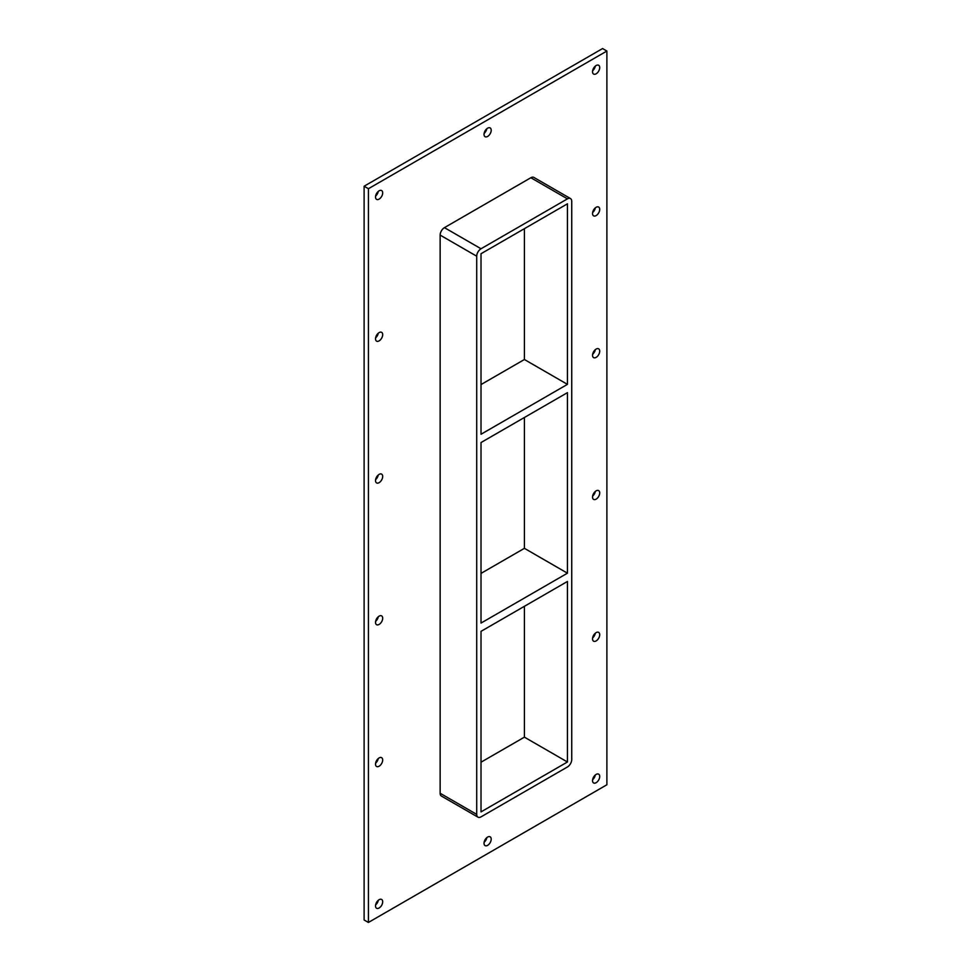 <?xml version="1.0" encoding="UTF-8"?>
<svg xmlns="http://www.w3.org/2000/svg" width="971" height="971" viewBox="0 0 971 971"><rect width="100%" height="100%" fill="white"/><g stroke="black" fill="none" stroke-linecap="round" stroke-linejoin="round"><path stroke-width="1.46" d="M599.714 776.497A5.073 2.925 -60 0 1 597.505 781.594A5.073 2.925 -60 0 1 593.597 782.954A5.073 2.925 -60 0 1 592.541 780.635A5.073 2.925 -60 0 1 594.75 775.526A5.073 2.925 -60 0 1 598.658 774.166A5.073 2.925 -60 0 1 599.714 776.497M592.638 779.64A5.073 2.925 120 0 0 595.32 774.992M382.695 760.014A5.073 2.925 -60 0 1 380.474 765.112A5.073 2.925 -60 0 1 376.566 766.471A5.073 2.925 -60 0 1 375.522 764.153A5.073 2.925 -60 0 1 377.731 759.043A5.073 2.925 -60 0 1 381.639 757.683A5.073 2.925 -60 0 1 382.695 760.014M375.607 763.157A5.073 2.925 120 0 0 378.289 758.509M599.714 634.706A5.073 2.925 -60 0 1 597.505 639.816A5.073 2.925 -60 0 1 593.597 641.176A5.073 2.925 -60 0 1 592.541 638.857A5.073 2.925 -60 0 1 594.75 633.747A5.073 2.925 -60 0 1 598.658 632.388A5.073 2.925 -60 0 1 599.714 634.706M592.638 637.862A5.073 2.925 120 0 0 595.32 633.213M382.695 618.236A5.073 2.925 -60 0 1 380.474 623.333A5.073 2.925 -60 0 1 376.566 624.693A5.073 2.925 -60 0 1 375.522 622.375A5.073 2.925 -60 0 1 377.731 617.265A5.073 2.925 -60 0 1 381.639 615.905A5.073 2.925 -60 0 1 382.695 618.236M375.607 621.379A5.073 2.925 120 0 0 378.289 616.731M599.714 492.928A5.073 2.925 -60 0 1 597.505 498.038A5.073 2.925 -60 0 1 593.597 499.397A5.073 2.925 -60 0 1 592.541 497.079A5.073 2.925 -60 0 1 594.75 491.969A5.073 2.925 -60 0 1 598.658 490.61A5.073 2.925 -60 0 1 599.714 492.928M592.638 496.084A5.073 2.925 120 0 0 595.32 491.435M382.695 476.458A5.073 2.925 -60 0 1 380.474 481.555A5.073 2.925 -60 0 1 376.566 482.915A5.073 2.925 -60 0 1 375.522 480.596A5.073 2.925 -60 0 1 377.731 475.487A5.073 2.925 -60 0 1 381.639 474.127A5.073 2.925 -60 0 1 382.695 476.458M375.607 479.601A5.073 2.925 120 0 0 378.289 474.953M599.714 351.15A5.073 2.925 -60 0 1 597.505 356.26A5.073 2.925 -60 0 1 593.597 357.619A5.073 2.925 -60 0 1 592.541 355.301A5.073 2.925 -60 0 1 594.75 350.191A5.073 2.925 -60 0 1 598.658 348.832A5.073 2.925 -60 0 1 599.714 351.15M592.638 354.306A5.073 2.925 120 0 0 595.32 349.657M382.695 334.667A5.073 2.925 -60 0 1 380.474 339.777A5.073 2.925 -60 0 1 376.566 341.137A5.073 2.925 -60 0 1 375.522 338.818A5.073 2.925 -60 0 1 377.731 333.708A5.073 2.925 -60 0 1 381.639 332.349A5.073 2.925 -60 0 1 382.695 334.667M375.607 337.823A5.073 2.925 120 0 0 378.289 333.174M599.714 209.372A5.073 2.925 -60 0 1 597.505 214.482A5.073 2.925 -60 0 1 593.597 215.841A5.073 2.925 -60 0 1 592.541 213.511A5.073 2.925 -60 0 1 594.75 208.413A5.073 2.925 -60 0 1 598.658 207.054A5.073 2.925 -60 0 1 599.714 209.372M592.638 212.528A5.073 2.925 120 0 0 595.32 207.879M491.205 130.248A5.073 2.925 -60 0 1 488.983 135.345A5.073 2.925 -60 0 1 485.075 136.705A5.073 2.925 -60 0 1 484.031 134.386A5.073 2.925 -60 0 1 486.24 129.289A5.073 2.925 -60 0 1 490.149 127.929A5.073 2.925 -60 0 1 491.205 130.248M484.116 133.403A5.073 2.925 120 0 0 486.811 128.755M491.205 839.138A5.073 2.925 -60 0 1 488.983 844.248A5.073 2.925 -60 0 1 485.075 845.607A5.073 2.925 -60 0 1 484.031 843.277A5.073 2.925 -60 0 1 486.24 838.179A5.073 2.925 -60 0 1 490.149 836.82A5.073 2.925 -60 0 1 491.205 839.138M484.116 842.294A5.073 2.925 120 0 0 486.811 837.645M382.695 901.792A5.073 2.925 -60 0 1 380.474 906.89A5.073 2.925 -60 0 1 376.566 908.249A5.073 2.925 -60 0 1 375.522 905.931A5.073 2.925 -60 0 1 377.731 900.821A5.073 2.925 -60 0 1 381.639 899.462A5.073 2.925 -60 0 1 382.695 901.792M375.607 904.936A5.073 2.925 120 0 0 378.289 900.287M599.714 67.594A5.073 2.925 -60 0 1 597.505 72.704A5.073 2.925 -60 0 1 593.597 74.063A5.073 2.925 -60 0 1 592.541 71.733A5.073 2.925 -60 0 1 594.75 66.635A5.073 2.925 -60 0 1 598.658 65.275A5.073 2.925 -60 0 1 599.714 67.594M592.638 70.749A5.073 2.925 120 0 0 595.32 66.101M382.695 192.889A5.073 2.925 -60 0 1 380.474 197.999A5.073 2.925 -60 0 1 376.566 199.358A5.073 2.925 -60 0 1 375.522 197.04A5.073 2.925 -60 0 1 377.731 191.93A5.073 2.925 -60 0 1 381.639 190.571A5.073 2.925 -60 0 1 382.695 192.889M375.607 196.045A5.073 2.925 120 0 0 378.289 191.396M481.021 442.533L567.44 392.648L567.44 573.181L481.021 623.079L481.021 442.533M567.44 384.358L481.021 434.255L481.021 253.722L567.44 203.825L567.44 384.358L524.413 359.513L481.021 384.565M524.413 359.513L524.413 228.671M481.021 631.356L567.44 581.459L567.44 761.992L481.021 811.89L481.021 631.356M567.44 573.181L524.413 548.336L481.021 573.388M524.413 548.336L524.413 417.494M606.887 51.038L368.422 188.714L368.422 922.45L606.887 784.774L606.887 51.038L602.578 48.55L364.113 186.226L364.113 919.962L368.422 922.45M440.142 793.258A6.081 3.508 120 0 0 441.392 796.05L477.975 817.157A6.081 3.508 -60 0 1 476.712 814.378L440.142 793.258L440.142 235.091L476.712 256.21A6.081 3.508 -60 0 1 481.021 248.758L444.439 227.639A6.081 3.508 120 0 0 440.142 235.091M530.858 177.742L567.44 198.861A6.081 3.508 -60 0 1 570.487 198.557L533.904 177.438A6.081 3.508 120 0 0 530.858 177.742L444.439 227.639M364.113 186.226L368.422 188.714M481.021 762.199L524.413 737.159L524.413 606.305M524.413 737.159L567.44 761.992M476.712 256.21L476.712 814.378M570.487 198.557A6.081 3.508 -60 0 1 571.737 201.337L571.737 759.516A6.081 3.508 -60 0 1 567.44 766.969L481.021 816.866A6.081 3.508 -60 0 1 477.975 817.157M567.44 198.861L481.021 248.758"/></g></svg>
